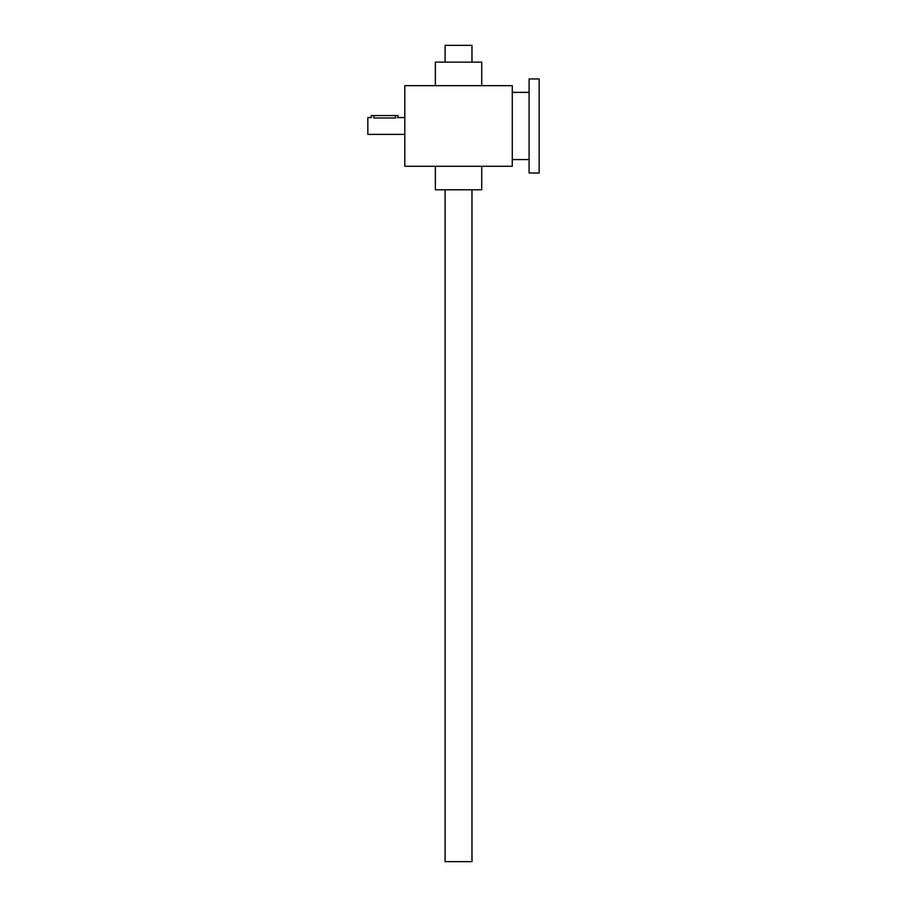 <?xml version="1.0" encoding="UTF-8"?>
<svg xmlns="http://www.w3.org/2000/svg" width="907" height="907" viewBox="0 0 907 907"><rect width="100%" height="100%" fill="white"/><g stroke="black" fill="none" stroke-linecap="round" stroke-linejoin="round"><path stroke-width="1.36" d="M404.794 85.666L404.794 166.287L512.285 166.287L512.285 85.666L404.794 85.666M435.36 166.287L435.36 189.801L481.719 189.801L481.719 166.287M435.36 85.666L435.36 62.141L481.719 62.141L481.719 85.666M371.394 117.638L371.201 115.563L398.071 115.563L398.071 117.57L397.289 117.797M404.794 134.372L367.834 134.372L367.834 117.57L371.201 117.57M395.384 115.563L395.384 118.012C398.853 117.536 398.853 117.536 395.384 118.012C398.853 117.536 398.853 117.536 395.384 118.012L373.888 118.012C370.419 117.536 370.419 117.536 373.888 118.012L373.888 115.563M471.98 189.801L471.98 861.65L445.099 861.65L445.099 189.801M471.98 62.141L471.98 45.35L445.099 45.35L445.099 62.141M539.166 78.943L539.166 172.999L529.087 172.999L529.087 78.943L539.166 78.943M398.071 117.57L404.794 117.57M529.087 92.378L512.285 92.378M529.087 159.564L512.285 159.564"/></g></svg>
